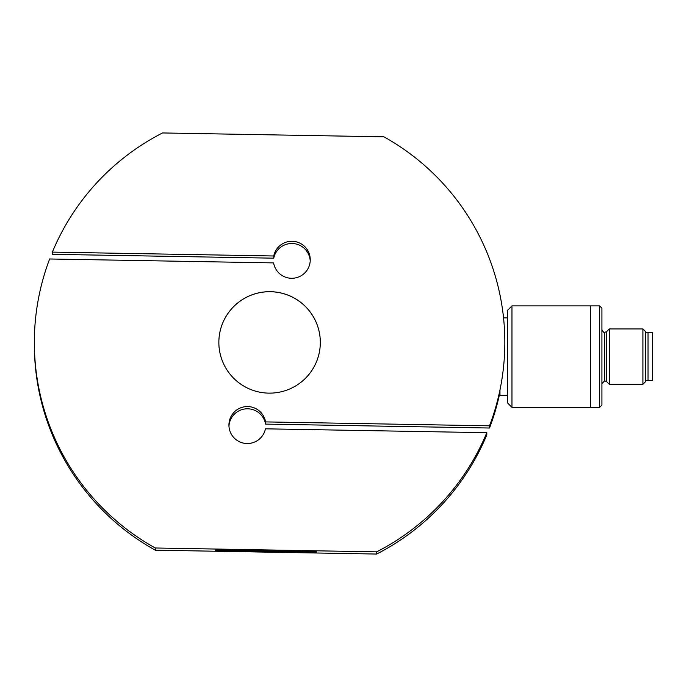 <?xml version="1.0" encoding="UTF-8"?>
<svg xmlns="http://www.w3.org/2000/svg" width="687" height="687" viewBox="0 0 687 687"><rect width="100%" height="100%" fill="white"/><g stroke="black" fill="none" stroke-linecap="round" stroke-linejoin="round"><path stroke-width="1.03" d="M511.97 407.365L511.97 305.887L507.358 310.498L507.358 402.754L511.97 407.365L590.382 407.365L590.382 305.887L590.382 407.365L599.605 407.365L599.605 305.887L511.97 305.887M507.358 395.368L499.973 395.368L499.973 389.907M599.605 407.365L601.915 405.055L601.915 308.197L599.605 305.887M609.292 328.953L609.292 384.299L642.903 384.299L642.903 328.953L609.292 328.953L606.647 331.598L606.647 381.654L609.292 384.299M642.903 328.953L645.728 331.778L645.728 381.474L642.903 384.299M606.733 331.512L606.733 381.74M645.462 331.512L645.462 381.74M652.65 356.733L652.65 332.645L648.039 332.645L648.039 380.615L652.65 380.615L652.65 356.733M316.69 551.901L316.69 551.901A50.735 0.532 1 0 1 265.955 551.558A50.735 0.532 1 0 1 215.229 550.132L215.229 550.132A50.735 0.532 1 0 1 265.963 550.485A50.735 0.532 1 0 1 316.69 551.901M504.679 351.04L504.79 346.926M320.322 342.427A50.735 50.735 0 0 0 270.017 291.717A50.735 50.735 0 0 0 218.852 342.427M320.314 343.285A50.735 50.735 0 0 0 270.034 291.674A50.735 50.735 0 0 0 218.852 342.401A50.735 50.735 0 0 0 269.141 393.136A50.735 50.735 0 0 0 320.314 343.285M504.79 346.514A235.237 235.22 180 0 1 489.53 425.82L265.56 421.904A18.446 18.446 0 0 0 228.934 424.729A18.446 18.446 0 0 0 265.44 428.825L486.8 432.69A235.237 235.22 180 0 1 376.639 551.859L155.279 547.986A235.237 235.22 180 0 1 49.636 258.982L273.606 262.898A18.446 18.446 0 0 0 310.241 260.081A18.446 18.446 0 0 0 273.735 255.985L52.367 252.112A235.237 235.22 180 0 1 162.536 132.952L383.896 136.816A235.237 235.22 180 0 1 504.79 346.514M499.973 392.097A235.237 235.22 180 0 1 489.53 428.018L489.53 425.82M486.8 432.69L486.8 434.888A235.237 235.22 180 0 1 376.639 554.048L155.279 550.184A235.237 235.22 180 0 1 34.35 344.599L34.35 342.401M155.279 550.184L155.279 547.986M273.735 255.985L273.735 258.175A18.446 18.446 180 0 1 310.206 260.854M228.969 426.146A18.446 18.446 180 0 1 265.56 424.102L265.56 421.904M489.53 428.018L265.56 424.102M273.735 258.175L52.367 254.31L52.367 252.112M376.639 554.048L376.639 551.859M606.647 331.598L604.68 332.414L604.68 380.838L606.647 381.654M503.545 317.883L507.358 317.883M648.039 380.495L645.728 380.495M604.68 332.414C604.277 333.212 603.349 332.285 601.915 329.64M604.68 380.838L601.915 383.612M648.039 332.757L645.728 332.757M504.825 342.401L504.825 342.83"/></g></svg>
